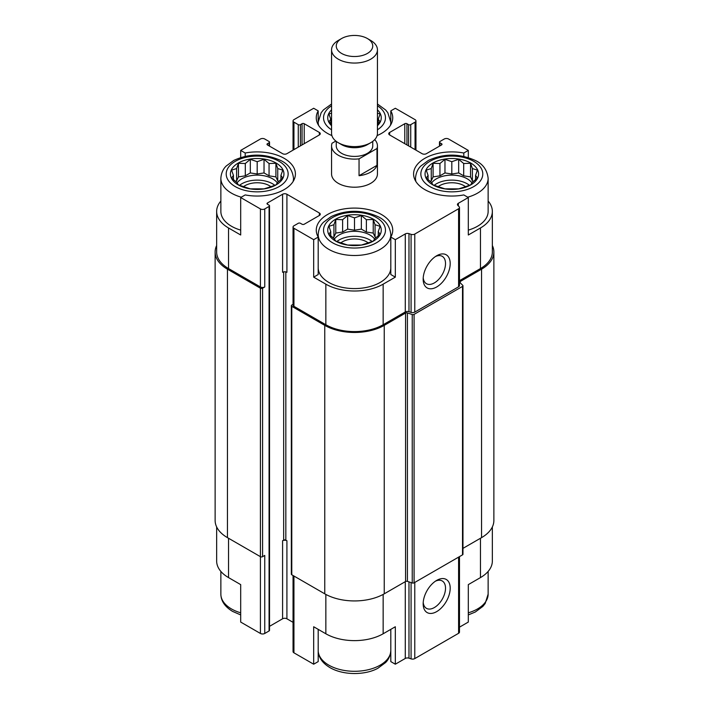 <?xml version="1.0" encoding="UTF-8"?>
<svg xmlns="http://www.w3.org/2000/svg" width="709" height="709" viewBox="0 0 709 709"><rect width="100%" height="100%" fill="white"/><g stroke="black" fill="none" stroke-linecap="round" stroke-linejoin="round"><path stroke-width="1.06" d="M434.156 185.333A21.793 12.585 180 0 1 469.482 185.333M471.972 182.922A21.793 12.585 0 0 0 467.231 178.81A21.793 12.585 0 0 0 431.666 182.922M336.837 241.521A21.793 12.585 180 0 1 372.163 241.521M374.653 239.101A21.793 12.585 0 0 0 369.912 234.998A21.793 12.585 0 0 0 334.347 239.101M239.518 185.333A21.793 12.585 180 0 1 274.844 185.333M277.334 182.922A21.793 12.585 0 0 0 272.593 178.81A21.793 12.585 0 0 0 237.028 182.922M415.944 181.593A36.319 20.969 180 0 1 415.501 178.34C416.006 170.514 420.047 166.854 420.756 166.083L428.396 160.429C443.799 153.339 459.467 153.366 475.384 160.5C482.918 164.036 487.163 169.983 488.138 178.34L488.138 211.424A36.319 20.969 180 0 1 468.312 230.115M459.485 280.675L480.472 268.551L480.472 227.97L468.312 234.998L468.312 197.536L463.801 194.931A38.233 22.076 180 0 1 413.586 173.971A38.233 22.076 180 0 1 463.801 153.011L468.312 150.405L448.575 139.008A3.058 1.764 0 0 0 444.251 139.008L439.926 141.508A1.533 0.886 0 0 0 439.474 142.128A1.533 0.886 0 0 0 439.926 142.757L441.547 143.688A1.533 0.886 0 0 1 441.999 144.317A1.533 0.886 0 0 1 441.547 144.937L426.41 153.676A3.058 1.764 0 0 1 422.085 153.676L389.64 134.949L389.64 132.45A3.058 1.764 0 0 0 388.745 133.7A3.058 1.764 0 0 0 389.64 134.949M480.472 227.97A40.528 23.397 0 0 0 492.347 211.424A40.528 23.397 0 0 0 488.138 201.046M492.347 526.947L492.347 561.041A40.528 23.397 0 0 1 480.472 577.587L468.312 584.615L468.312 622.068L459.485 627.164M463.801 153.011L463.801 156.361M468.312 157.558L468.312 150.405M406.948 144.937L406.948 123.712L408.57 124.651A1.533 0.886 0 0 0 410.733 124.651L415.057 122.152A3.058 1.764 0 0 0 415.953 120.902A3.058 1.764 0 0 0 415.057 119.653L395.321 108.264L390.81 110.87L390.81 121.514M331.892 135.579A38.233 22.076 180 0 1 316.267 117.783A38.233 22.076 180 0 1 318.19 110.87L313.679 108.264L293.943 119.653A3.058 1.764 0 0 0 293.047 120.902A3.058 1.764 0 0 0 293.943 122.152L298.267 124.651A1.533 0.886 0 0 0 300.43 124.651L302.052 123.712A1.533 0.886 0 0 1 304.214 123.712L319.36 132.45A3.058 1.764 0 0 1 320.255 133.7A3.058 1.764 0 0 1 319.36 134.949L286.915 153.676A3.058 1.764 0 0 1 282.59 153.676L267.453 144.937L267.453 143.688A1.533 0.886 0 0 0 267.001 144.317A1.533 0.886 0 0 0 267.453 144.937M318.19 110.87L318.19 121.514M390.81 268.17A36.319 20.969 180 0 1 367.953 287.092A36.319 20.969 180 0 1 328.816 282.439A36.319 20.969 180 0 1 318.19 268.17M390.81 237.072L390.81 274.534L395.321 277.139L383.152 284.158A40.528 23.397 0 0 1 325.848 284.158L313.679 277.139L318.19 274.534L318.19 237.072A38.233 22.076 180 0 1 316.267 230.159A38.233 22.076 180 0 1 354.5 208.083A38.233 22.076 180 0 1 392.733 230.159A38.233 22.076 180 0 1 390.81 237.072L395.321 239.677L395.321 277.139M220.862 201.046A40.528 23.397 0 0 0 216.653 211.424A40.528 23.397 0 0 0 228.528 227.97L240.688 234.998L240.688 197.536L260.425 208.933A3.058 1.764 0 0 0 264.749 208.933L269.074 206.434A1.533 0.886 0 0 0 269.526 205.805A1.533 0.886 0 0 0 269.074 205.185L267.453 204.245L267.453 202.996A1.533 0.886 0 0 0 267.001 203.625A1.533 0.886 0 0 0 267.453 204.245M240.688 230.115A36.319 20.969 180 0 1 231.497 226.26A36.319 20.969 180 0 1 220.862 211.424L220.862 178.34C221.368 170.514 225.409 166.854 226.118 166.083L233.757 160.429C249.16 153.339 264.82 153.366 280.746 160.5C288.271 164.036 292.525 169.983 293.499 178.34A36.319 20.969 180 0 1 293.056 181.593M313.679 277.139L313.679 239.677L318.19 237.072M318.19 629.362L318.19 661.603L313.679 664.209L313.679 626.747L325.848 633.775A40.528 23.397 0 0 0 383.152 633.775L383.152 594.417M390.81 629.362L390.81 661.603L395.321 664.209L395.321 626.747L383.152 633.775M216.653 526.947L216.653 561.041A40.528 23.397 0 0 0 228.528 577.587L240.688 584.615L240.688 622.068L260.425 633.465A3.058 1.764 0 0 0 264.749 633.465L269.074 630.966A1.533 0.886 0 0 0 269.526 630.345L269.526 205.805M240.688 157.558L240.688 150.405L245.199 153.011A38.233 22.076 180 0 1 295.414 173.971A38.233 22.076 180 0 1 245.199 194.931L240.688 197.536M245.199 153.011L245.199 156.361M267.453 202.996L282.59 194.257L282.59 272.3A3.058 1.764 0 0 1 286.915 272.3L286.915 194.257L319.36 212.992A3.058 1.764 0 0 1 320.255 214.233A3.058 1.764 0 0 1 319.36 215.483L304.214 224.23A1.533 0.886 0 0 1 302.052 224.23L300.43 223.291A1.533 0.886 0 0 0 298.267 223.291L293.943 225.79A3.058 1.764 0 0 0 293.047 227.04A3.058 1.764 0 0 0 293.943 228.28L313.679 239.677M293.047 227.04L293.047 305.074A3.058 1.764 0 0 0 293.943 306.323L325.848 324.74A40.528 23.397 0 0 0 383.152 324.74L405.282 311.96L405.282 233.926L395.321 239.677M458.342 205.911L458.342 203.288L468.312 197.536M480.472 268.551A40.528 23.397 0 0 0 492.347 252.005L492.347 211.424M267.453 143.688L269.074 142.757A1.533 0.886 0 0 0 269.526 142.128A1.533 0.886 0 0 0 269.074 141.508L264.749 139.008A3.058 1.764 0 0 0 260.425 139.008L240.688 150.405M216.653 211.424L216.653 252.005A40.528 23.397 0 0 0 228.528 268.551L260.425 286.968A3.058 1.764 0 0 0 264.749 286.968L264.749 208.933M374.715 139.611A22.936 13.241 180 0 1 377.436 145.877L377.436 173.971A22.936 13.241 180 0 1 363.274 186.201A22.936 13.241 180 0 1 338.282 183.33A22.936 13.241 180 0 1 331.564 173.971L331.564 145.877A22.936 13.241 180 0 1 332.016 143.245L335.827 141.047M389.64 132.45L404.786 123.712A1.533 0.886 0 0 1 406.948 123.712M390.81 110.87A38.233 22.076 180 0 1 392.733 117.783A38.233 22.076 180 0 1 377.108 135.579M286.915 194.257A3.058 1.764 0 0 0 282.59 194.257M405.282 311.96A3.058 1.764 0 0 1 408.978 311.685L408.978 233.642A3.058 1.764 0 0 0 405.282 233.926M408.978 233.642L411.078 234.342A3.058 1.764 0 0 0 414.774 234.067L458.59 208.765A3.058 1.764 0 0 0 459.485 207.515A3.058 1.764 0 0 0 459.077 206.638L457.863 205.424A3.058 1.764 0 0 1 457.447 204.538A3.058 1.764 0 0 1 458.342 203.288M216.653 245.518A42.053 24.283 0 0 0 215.128 252.005L215.128 520.459A42.053 24.283 0 0 0 227.447 537.635L260.425 556.671A1.533 0.886 0 0 0 262.587 556.671L264.749 555.422L264.749 633.465M408.978 311.685L411.078 312.385A3.058 1.764 0 0 0 414.774 312.102L458.59 286.808A3.058 1.764 0 0 0 459.485 285.559L459.485 207.515M436.682 286.968A19.116 11.034 120 0 0 450.197 263.562A19.116 11.034 120 0 0 436.682 255.754A19.116 11.034 120 0 0 423.167 279.169A19.116 11.034 120 0 0 436.682 286.968M215.128 252.005A42.053 24.283 0 0 0 227.447 269.181L260.425 288.217A1.533 0.886 0 0 0 262.587 288.217L264.749 286.968M269.526 626.339L282.59 618.789L282.59 540.754L283.671 540.125L283.671 271.893M283.671 540.125A1.533 0.886 0 0 1 285.833 540.125L286.915 540.754A3.058 1.764 0 0 0 282.59 540.754M282.59 618.789A3.058 1.764 0 0 1 286.915 618.789L293.047 622.334M293.047 304.347L291.78 305.074A1.533 0.886 0 0 0 291.337 305.694A1.533 0.886 0 0 0 291.78 306.323L324.766 325.36A42.053 24.283 0 0 0 384.234 325.36L405.575 313.041A1.533 0.886 0 0 1 407.418 312.908L412.239 314.512A1.533 0.886 0 0 0 414.091 314.371L462.516 286.409A1.533 0.886 0 0 0 462.968 285.789A1.533 0.886 0 0 0 462.764 285.346L459.973 282.563A1.533 0.886 0 0 1 459.769 282.12A1.533 0.886 0 0 1 460.221 281.5L481.553 269.181A42.053 24.283 0 0 0 493.872 252.005A42.053 24.283 0 0 0 492.347 245.518M291.337 305.694L291.337 574.157A1.533 0.886 0 0 0 291.78 574.777L324.766 593.823A42.053 24.283 0 0 0 384.234 593.823L405.575 581.495L405.575 313.041M462.968 285.789L462.968 554.243A1.533 0.886 0 0 1 462.516 554.863L414.091 582.825A1.533 0.886 0 0 1 412.239 582.966L407.418 581.362A1.533 0.886 0 0 0 405.575 581.495M462.968 548.367L481.553 537.635A42.053 24.283 0 0 0 493.872 520.459L493.872 252.005M293.047 575.513L293.047 651.571A3.058 1.764 0 0 0 293.943 652.821L313.679 664.209M395.321 664.209L405.282 658.457L405.282 581.664M459.485 556.618L459.485 632.056A3.058 1.764 0 0 1 458.59 633.305L414.774 658.599A3.058 1.764 0 0 1 411.078 658.874L408.978 658.174A3.058 1.764 0 0 0 405.282 658.457M436.682 611.61A19.116 11.034 120 0 0 450.197 588.204A19.116 11.034 120 0 0 436.682 580.396A19.116 11.034 120 0 0 423.167 603.811A19.116 11.034 120 0 0 436.682 611.61M423.22 277.715A15.802 9.128 120 0 0 426.437 283.697A15.802 9.128 120 0 0 434.342 282.918A15.802 9.128 120 0 0 444.667 268.986A15.802 9.128 120 0 0 442.239 256.321A15.802 9.128 120 0 0 435.459 256.525M423.22 602.358A15.802 9.128 120 0 0 426.437 608.34A15.802 9.128 120 0 0 434.342 607.56A15.802 9.128 120 0 0 444.667 593.628A15.802 9.128 120 0 0 442.239 580.963A15.802 9.128 120 0 0 435.459 581.167M238.259 184.898A26.765 15.447 180 0 1 250.25 159.046A26.765 15.447 180 0 1 283.033 177.968A26.765 15.447 180 0 1 238.259 184.898M236.611 168.538L231.595 170.142L233.429 175.389L231.595 178.056L236.611 182.248L238.454 184.916L250.321 188.869L264.032 188.869L269.057 187.265L275.907 184.916L277.742 182.248L282.767 178.056L280.924 175.389L282.767 170.142L277.742 168.538L275.907 163.283L269.057 163.513L264.032 159.33L257.181 161.679L250.321 159.33L245.305 163.513L238.454 163.283L236.611 168.538L236.611 180.848L235.574 181.451M243.453 186.706A17.202 9.935 180 0 1 270.909 186.706M335.579 241.078A26.765 15.447 180 0 1 347.57 215.235A26.765 15.447 180 0 1 380.352 234.156A26.765 15.447 180 0 1 335.579 241.078M333.93 224.726L328.914 226.331L330.748 231.577L328.914 234.245L333.93 238.437L335.774 241.095L347.64 245.057L361.36 245.057L366.376 243.453L373.226 241.095L375.07 238.437L380.086 234.245L378.252 231.577L380.086 226.331L375.07 224.726L373.226 219.471L366.376 219.701L361.36 215.518L354.5 217.867L347.64 215.518L342.624 219.701L335.774 219.471L333.93 224.726L333.93 237.036L332.893 237.639M340.772 242.895A17.202 9.935 180 0 1 368.228 242.895M331.564 125.741A26.765 15.447 180 0 1 331.564 109.824M377.436 109.824A26.765 15.447 180 0 1 377.436 125.741M432.898 184.898A26.765 15.447 180 0 1 444.897 159.046A26.765 15.447 180 0 1 477.671 177.968A26.765 15.447 180 0 1 432.898 184.898M331.564 113.21L328.914 113.954L330.748 119.201L328.914 121.868L331.564 124.181M377.436 124.181L380.086 121.868L378.252 119.201L380.086 113.954L377.436 113.21M431.258 168.538L426.233 170.142L428.076 175.389L426.233 178.056L431.258 182.248L433.093 184.916L444.968 188.869L458.679 188.869L463.695 187.265L470.546 184.916L472.389 182.248L477.405 178.056L475.571 175.389L477.405 170.142L472.389 168.538L470.546 163.283L463.695 163.513L458.679 159.33L451.819 161.679L444.968 159.33L439.943 163.513L433.093 163.283L431.258 168.538L431.258 180.848L430.212 181.451M438.091 186.706A17.202 9.935 180 0 1 465.547 186.706M378.252 123.499L378.252 119.201M330.748 123.499L330.748 119.201M280.924 179.678L280.924 175.389M278.788 181.451L277.742 180.848L277.742 168.538M277.742 180.848L275.907 176.887L275.907 163.283M275.907 176.887L269.057 175.832L269.057 163.513M269.057 175.832L264.032 172.934L264.032 159.33M264.032 172.934L257.181 173.997L257.181 161.679M257.181 173.997L250.321 172.934L250.321 159.33M250.321 172.934L245.305 175.832L245.305 163.513M245.305 175.832L238.454 176.887L238.454 163.283M238.454 176.887L236.611 180.848M233.429 179.678L233.429 175.389M378.252 235.867L378.252 231.577M376.107 237.639L375.07 237.036L375.07 224.726M375.07 237.036L373.226 233.075L373.226 219.471M373.226 233.075L366.376 232.02L366.376 219.701M366.376 232.02L361.36 229.122L361.36 215.518M361.36 229.122L354.5 230.177L354.5 217.867M354.5 230.177L347.64 229.122L347.64 215.518M347.64 229.122L342.624 232.02L342.624 219.701M342.624 232.02L335.774 233.075L335.774 219.471M335.774 233.075L333.93 237.036M330.748 235.867L330.748 231.577M475.571 179.678L475.571 175.389M473.426 181.451L472.389 180.848L472.389 168.538M472.389 180.848L470.546 176.887L470.546 163.283M470.546 176.887L463.695 175.832L463.695 163.513M463.695 175.832L458.679 172.934L458.679 159.33M458.679 172.934L451.819 173.997L451.819 161.679M451.819 173.997L444.968 172.934L444.968 159.33M444.968 172.934L439.943 175.832L439.943 163.513M439.943 175.832L433.093 176.887L433.093 163.283M433.093 176.887L431.258 180.848M428.076 179.678L428.076 175.389M377.436 145.877A22.936 13.241 180 0 1 376.984 148.5L359.046 158.851A22.936 13.241 180 0 1 331.564 145.877M372.748 141.383L372.748 145.877A18.248 10.538 180 0 1 354.5 156.414A18.248 10.538 180 0 1 336.252 145.877L336.252 141.383M376.984 148.5L376.984 165.357A22.936 13.241 180 0 1 359.046 175.708L359.046 158.851M376.984 165.357L359.046 175.708M370.718 40.448L367.404 38.534A18.248 10.538 180 0 1 367.404 53.432A18.248 10.538 180 0 1 341.596 53.432A18.248 10.538 180 0 1 341.596 38.534A18.248 10.538 180 0 1 367.404 38.534L370.718 40.448A22.936 13.241 180 0 1 377.436 49.816A22.936 13.241 180 0 1 354.5 63.057A22.936 13.241 180 0 1 331.564 49.816A22.936 13.241 180 0 1 338.282 40.448L341.596 38.534M377.436 49.816L377.436 133.354A22.936 13.241 180 0 1 370.718 142.722A22.936 13.241 180 0 1 338.282 142.722A22.936 13.241 180 0 1 331.564 133.354L331.564 49.816M370.718 142.722L367.404 144.636A18.248 10.538 180 0 1 341.596 144.636L338.282 142.722M325.848 324.74L325.848 284.158M293.943 306.323L293.943 228.28M383.152 324.74L383.152 284.158M228.528 268.551L228.528 227.97M260.425 286.968L260.425 208.933M411.078 312.385L411.078 234.342M414.774 312.102L414.774 234.067M458.59 286.808L458.59 208.765M439.926 145.877L439.926 142.757M441.547 144.937L441.547 143.688M404.786 143.688L404.786 123.712M408.57 145.877L408.57 124.651M410.733 147.126L410.733 124.651M415.057 149.626L415.057 122.152M293.943 149.626L293.943 122.152M298.267 147.126L298.267 124.651M300.43 145.877L300.43 124.651M302.052 144.937L302.052 123.712M304.214 143.688L304.214 123.712M319.36 134.949L319.36 132.45M269.074 145.877L269.074 142.757M262.587 556.671L262.587 288.217M269.074 630.966L269.074 206.434M285.833 540.125L285.833 271.893M286.915 618.789L286.915 540.754M319.36 215.483L319.36 212.992M291.78 574.777L291.78 306.323M324.766 593.823L324.766 325.36M384.234 593.823L384.234 325.36M407.418 581.362L407.418 312.908M412.239 582.966L412.239 314.512M414.091 582.825L414.091 314.371M462.516 554.863L462.516 286.409M460.221 282.802L460.221 281.5M481.553 537.635L481.553 269.181M227.447 537.635L227.447 269.181M260.425 633.465L260.425 288.217M325.848 633.775L325.848 594.417M293.943 652.821L293.943 576.027M408.978 658.174L408.978 581.876M411.078 658.874L411.078 582.576M414.774 658.599L414.774 582.435M458.59 633.305L458.59 557.132M480.472 577.587L480.472 538.255M228.528 577.587L228.528 538.255M235.282 186.609A30.966 17.876 180 0 1 249.169 156.698A30.966 17.876 180 0 1 287.092 178.597A30.966 17.876 180 0 1 235.282 186.609M241.282 197.191A36.319 20.969 180 0 1 231.497 193.167A36.319 20.969 180 0 1 220.862 178.34M332.601 242.797A30.966 17.876 180 0 1 346.488 212.886A30.966 17.876 180 0 1 384.411 234.785A30.966 17.876 180 0 1 332.601 242.797M328.816 249.355A36.319 20.969 180 0 1 318.181 234.528C318.687 226.694 322.728 223.043 323.437 222.272L331.076 216.617C346.479 209.527 362.148 209.554 378.065 216.688C385.599 220.224 389.844 226.171 390.819 234.528A36.319 20.969 180 0 1 368.396 253.902A36.319 20.969 180 0 1 328.816 249.355M240.688 612.815A36.319 20.969 180 0 1 231.497 608.96A36.319 20.969 180 0 1 220.862 594.133C220.978 600.993 224.895 606.753 232.605 611.406L240.688 614.916M390.81 650.88A36.319 20.969 180 0 1 367.953 669.801A36.319 20.969 180 0 1 328.816 665.148A36.319 20.969 180 0 1 318.19 650.88M331.564 129.791A30.966 17.876 180 0 1 331.564 105.774M377.436 105.774A30.966 17.876 180 0 1 377.436 129.791M318.616 125.404A36.319 20.969 180 0 1 318.181 122.152L321.159 112.749L323.437 109.895L331.564 103.984M377.436 103.984L385.696 110.037L387.823 112.722L390.819 122.152A36.319 20.969 180 0 1 390.384 125.404M429.92 186.609A30.966 17.876 180 0 1 443.807 156.698A30.966 17.876 180 0 1 481.73 178.597A30.966 17.876 180 0 1 429.92 186.609M488.138 178.34A36.319 20.969 180 0 1 467.718 197.191M488.138 571.419L488.138 594.133A36.319 20.969 180 0 1 468.312 612.815M439.474 146.134L439.474 142.128M415.953 150.14L415.953 120.902M293.047 150.14L293.047 120.902M269.526 146.134L269.526 142.128M293.499 178.34L293.499 180.857M318.181 234.528L318.181 237.045M390.819 234.528L390.819 237.045M220.862 571.419L220.862 594.133M318.181 650.321C318.297 657.181 322.214 662.942 329.924 667.594C343.723 675.624 365.552 675.163 377.924 668.232L385.563 662.569C386.272 661.807 390.313 658.147 390.819 650.321M318.181 122.152L318.181 124.678M390.819 122.152L390.819 124.678M415.501 178.34L415.501 180.857M488.138 594.133L485.16 603.536L482.882 606.39L475.243 612.044L468.312 614.916"/></g></svg>
